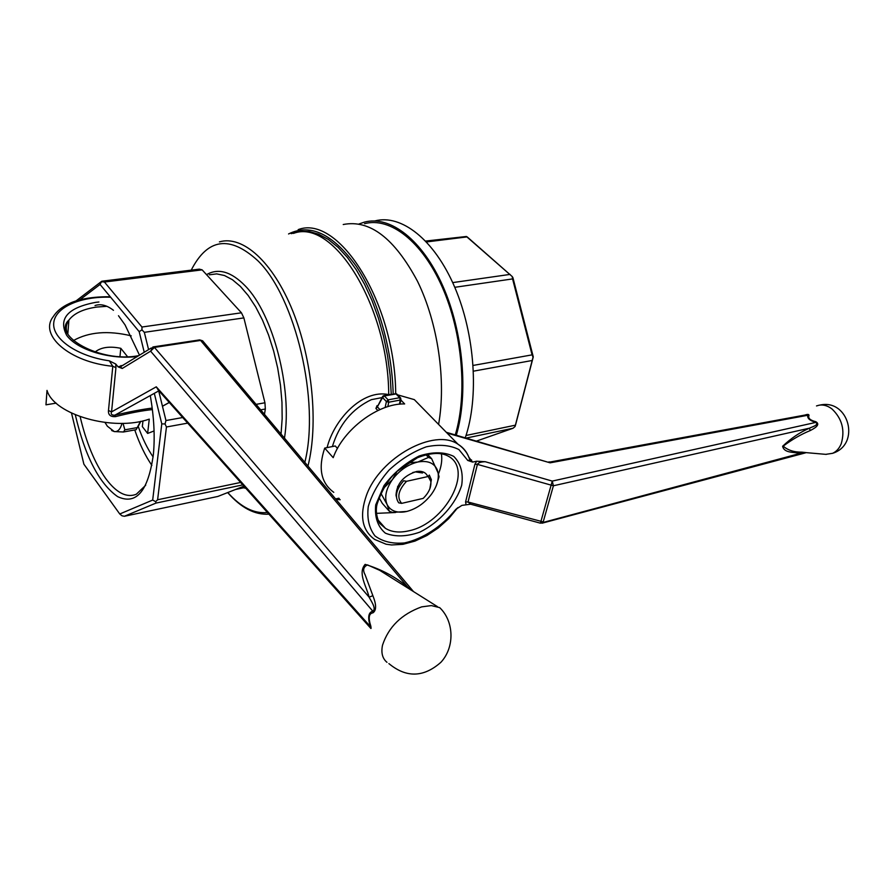 <?xml version="1.0" encoding="UTF-8"?>
<svg xmlns="http://www.w3.org/2000/svg" width="894" height="894" viewBox="0 0 894 894"><rect width="100%" height="100%" fill="white"/><g stroke="black" fill="none" stroke-linecap="round" stroke-linejoin="round"><path stroke-width="1.34" d="M333.786 492.348C321.002 482.995 317.962 468.244 324.701 448.095L335.25 445.972L337.474 448.453M400.87 400.031L404.647 403.932C378.274 403.172 343.285 429.288 333.194 457.672L324.701 448.095M397.551 394.824L414.324 399.629L423.622 409.128M485.297 461.729C480.883 461.818 478.256 462.701 477.418 464.377L474.915 464.254L476.703 461.215L485.297 461.729L552.257 481.095L540.423 523.18L799.974 453.459L801.974 452.152L806.701 452.677M468.881 457.259L472.58 462.075L467.752 460.444L469.886 460.153L469.618 459.158M458.063 507.524L455.761 509.412C442.061 526.365 423.052 538.847 404.524 542.937C392.611 544.01 382.777 541.686 375.011 535.953C369.11 528.354 366.864 518.565 368.261 506.574C371.971 493.969 378.922 481.777 389.113 470.032C400.668 459.393 413.073 451.66 426.326 446.821C439.155 444.162 450.028 445.078 458.957 449.593L467.752 460.444M541.999 523.213L805.505 452.856L799.974 453.459C793.894 451.85 784.217 453.37 782.619 446.251C791.134 438.205 800.108 432.171 809.528 428.159C811.663 426.997 819.53 424.929 815.764 422.415L815.809 421.7C821.519 424.974 812.981 429.086 810.132 430.606C801.035 434.328 792.062 439.513 783.189 446.151C787.949 450.285 794.207 452.286 801.974 452.152M470.613 504.205L461.896 505.378L455.761 509.412M825.765 454.353L832.571 453.325C836.449 451.582 839.354 448.352 841.265 443.625C845.132 430.193 842.07 418.671 832.079 409.05C827.855 405.775 823.542 404.49 819.127 405.194L816.513 405.932M804.946 415.062C807.662 414.101 809.014 414.224 808.992 415.442C807.874 418.202 810.143 420.292 815.809 421.7M810.132 430.606L809.528 428.159L553.408 485.766L477.418 464.377L468.043 502.015L470.669 504.205L540.423 523.18M465.986 504.35L465.584 501.903L468.043 502.015L543.217 521.895L553.408 485.766L552.257 481.095L815.764 422.415C809.729 420.593 807.07 418.213 807.807 415.263L808.992 415.442M548.827 461.919L550.078 462.019L550.123 462.824L807.807 415.263L806.164 414.838L550.134 462.008M476.703 461.215L472.58 462.075M395.55 512.508L376.475 513.357M441.424 453.873C442.351 459.952 441.39 466.545 438.563 473.641M399.484 486.18L397.64 486.593M446.307 432.294L550.123 462.824L447.045 433.042M406.736 511.457L404.11 511.949C395.818 512.91 390.13 510.407 387.057 504.439C384.185 497.276 385.973 488.973 392.444 479.542C399.473 470.311 407.943 464.478 417.844 462.019L428.505 457.404L431.623 458.656L438.127 473.038C438.999 479.698 436.775 486.761 431.467 494.226C424.65 503.143 416.403 508.887 406.736 511.457L392.533 512.407L389.359 511.279L387.057 504.439L380.81 493.13M378.978 497.533L382.33 503.411L389.359 511.279M397.461 490.393L396.59 490.448M407.798 462.947L417.844 462.019C427.533 460.276 433.992 462.835 437.2 469.685L439.066 476.748L436.518 485.096M431.623 458.656L427.567 454.398M412.804 500.796L405.049 502.584M396.4 496.885L396.008 495.187C396.78 483.464 403.686 475.552 416.727 471.451C422.326 470.747 426.002 472.457 427.779 476.591M428.505 457.404L426.002 454.767M396.601 493.611L397.752 486.314M412.749 472.535L415.408 471.887L422.549 472.982M383.079 488.75L392.444 479.542L397.137 471.239M381.157 493.51L381.447 491.801M327.081 447.615C334.054 419.632 362.316 388.901 388.722 394.612L388.722 394.612C388.376 305.994 333.238 217.924 293.489 233.401C333.238 217.924 388.376 305.994 388.722 394.612L390.119 394.455L388.722 394.612C362.316 388.901 334.054 419.632 327.081 447.615M401.652 503.367L398.746 502.841C394.522 496.874 396.143 489.51 403.619 480.771L406.546 481.307L428.226 476.491L429.299 475.072L431.366 479.676L429.88 488.683L431.366 479.676L429.299 475.072L428.226 476.491L430.83 481.419C431.4 487.107 428.852 492.762 423.186 498.394L401.652 503.367C396.701 497.567 398.333 490.214 406.546 481.307L428.226 476.491L430.83 481.419C431.4 487.107 428.852 492.762 423.186 498.394L401.652 503.367L398.746 502.841C394.522 496.874 396.143 489.51 403.619 480.771L406.546 481.307C398.333 490.214 396.701 497.567 401.652 503.367M254.399 360.282L264.948 402.781L265.328 409.016L264.468 414.358L265.328 409.016L260.69 409.854L265.328 409.016L264.948 402.781L256.075 404.367L264.948 402.781L243.872 317.895L144.336 332.333L148.583 349.632L144.336 332.333L141.967 329.841L139.185 331.652L100.05 284.448L79.812 299.859L100.05 284.448L101.793 281.23L199.317 269.139L202.145 269.865L241.436 312.799L141.956 327.025L241.436 312.799L243.872 317.895L254.399 360.282M243.939 486.18L217.812 496.461L124.378 516.274L217.812 496.461L243.939 486.18M187.684 423.13L166.452 426.986L157.612 499.757L240.62 482.458L157.612 499.757L155.657 501.668L157.612 499.757L166.452 426.986L165.032 423.968L161.78 423.879L154.304 393.349L161.78 423.879L152.684 500.059L155.657 501.668L155.981 503.087L124.378 516.274L121.975 515.793L119.762 513.983L152.684 500.059L161.78 423.879L165.032 423.968L165.96 420.538L182.7 417.532L165.96 420.538L158.696 390.924L165.96 420.538L165.032 423.968L166.452 426.986L187.684 423.13M456.32 435.188C468.601 393.941 463.282 332.155 442.854 286.069C422.449 239.883 390.175 215.186 364.394 222.125L359.075 223.947L364.394 222.125C390.175 215.186 422.449 239.883 442.854 286.069C463.282 332.155 468.601 393.941 456.32 435.188M374.843 220.941C401.294 213.822 434.439 239.659 454.744 287.242C475.094 334.736 479.162 397.539 465.271 437.769C479.162 397.539 475.094 334.736 454.744 287.242C434.439 239.659 401.294 213.822 374.843 220.941M377.033 405.652L375.916 408.48L377.357 406.871L377.29 405.943L375.916 408.48L377.033 405.652M371.345 399.663C352.113 408.86 339.117 424.494 332.378 446.553C339.117 424.494 352.113 408.86 371.345 399.663L381.973 397.618L371.345 399.663M382.766 396.198L377.357 406.871L379.939 409.597L377.357 406.871L382.587 397.584L386.398 401.562L388.734 402.211L400.266 400.043L399.383 404.211L400.937 399.707L400.456 397.808L399.674 397.696L400.266 400.043L400.937 399.707L400.456 397.808L399.674 397.696L400.266 400.043L388.734 402.211L388.141 399.864L399.674 397.696L395.852 393.762L383.627 395.651L382.587 397.584L384.331 395.897L388.141 399.864L386.398 401.562L388.734 402.211L388.141 399.864L399.674 397.696L396.623 393.874L395.304 393.494L396.623 393.874L382.766 396.198M438.585 424.404C446.397 381.135 437.982 323.103 417.52 281.319C394.511 238.251 369.747 219.321 343.229 224.517C369.747 219.321 394.511 238.251 417.52 281.319C437.982 323.103 446.397 381.135 438.585 424.404M71.509 413.106L83.891 464.209L119.762 513.983L152.684 500.059L155.657 501.668L155.981 503.087L124.378 516.274L121.975 515.793L119.762 513.983L83.891 464.209L71.509 413.106M455.281 434.886C467.596 394.209 462.477 332.97 442.295 287.209C422.136 241.358 390.119 216.773 364.562 223.679C390.119 216.773 422.136 241.358 442.295 287.209C462.477 332.97 467.596 394.209 455.281 434.886M118.489 315.727L125.048 324.891L139.509 355.209L125.048 324.891L118.489 315.727M150.27 395.584C154.014 416.939 155.053 436.54 153.388 454.387C148.203 491.287 136.279 505.367 117.628 496.628C99.167 483.598 85.064 456.331 75.297 414.816C85.064 456.331 99.167 483.598 117.628 496.628C136.279 505.367 148.203 491.287 153.388 454.387C155.053 436.54 154.014 416.939 150.27 395.584M144.247 352.292L139.185 331.652L100.05 284.448L101.793 281.23L199.317 269.139L202.145 269.865L104.43 282.035L141.956 327.025L141.967 329.841L139.185 331.652L144.247 352.292M425.678 241.056L466.422 236.485L426.516 241.939L467.171 236.888L512.206 276.537L512.586 278.917L454.778 287.309L512.586 278.917L533.003 357.522L532.176 360.494L473.462 371.166L532.176 360.494L515.045 426.55L513.033 428.26L466.266 438.06L513.033 428.26L476.591 441.044L513.033 428.26L515.045 426.55L515.682 424.482L533.271 356.885L515.682 424.482L533.271 356.885L532.086 354.862L512.586 278.917L512.206 276.537L512.91 277.632L533.271 356.885L512.206 276.537L466.422 236.485L425.678 241.056M452.699 282.605L510.072 274.402L452.699 282.605M473.149 365.434L532.086 354.862L473.149 365.434M466.031 435.467L515.346 425.186L466.031 435.467M75.934 301.01L101.793 281.23L75.934 301.01M242.799 484.894L155.981 503.087L242.799 484.894M104.43 282.035L101.961 281.778L104.43 282.035L141.956 327.025L141.967 329.841L144.336 332.333L243.872 317.895L241.436 312.799L202.145 269.865L104.43 282.035M153.12 456.957C147.398 448.632 142.425 438.44 138.224 426.393C142.425 438.44 147.398 448.632 153.12 456.957M145.7 485.241L136.324 494.237C126.546 498.126 116.298 492.84 105.593 478.368C94.63 462.846 86.148 442.284 80.158 416.705C86.148 442.284 94.63 462.846 105.593 478.368C116.298 492.84 126.546 498.126 136.324 494.237L145.7 485.241M134.748 429.947C139.553 443.927 145.253 455.739 151.868 465.383C145.253 455.739 139.553 443.927 134.748 429.947M95.032 305.547C100.709 303.625 106.855 305.212 113.471 310.307C106.855 305.212 100.709 303.625 95.032 305.547M154.07 430.964L147.633 433.434L149.264 419.13C113.706 431.768 54.076 414.972 47.013 390.399L45.963 404.826L56.177 403.138M152.393 409.575C141.956 410.692 129.641 413.039 115.46 416.638C110.454 416.895 108.129 414.861 108.476 410.514L111.56 411.888C110.61 414.157 111.694 415.263 114.812 415.207L115.46 416.638M158.562 390.477L156.282 386.823L111.56 411.888L115.941 367.657L112.8 366.283L109.28 360.807C77.331 356.326 52.243 338.96 53.718 323.136C54.869 307.268 80.728 296.07 110.666 297.244M372.943 612.837C368.82 613.418 368.138 617.933 370.898 626.381L370.921 628.504L158.35 390.242L156.282 386.823L370.395 626.616C367.523 617.542 368.328 612.401 372.809 611.183C376.832 608.736 370.708 600.533 369.121 597.181L372.865 595.672C374.318 599.393 378.151 609.272 372.943 612.837L372.809 611.183L150.605 351.163L152.829 347.028M115.941 367.657L115.762 364.037L118.086 366.864L122.243 368.473L150.605 351.163L154.438 347.408L369.121 597.181C366.439 586.118 357.522 573.132 365.143 564.382C381.168 569.254 395.316 576.775 407.597 586.945L411.028 590.029M115.762 364.037L109.28 360.807M386.979 662.32C382.42 658.509 380.933 652.776 382.531 645.133C388.599 626.873 401.652 614.111 421.677 606.87L431.366 605.584L439.692 607.629C454.186 621.408 454.845 647.222 440.932 662.264C423.644 677.551 406.289 677.998 388.879 663.594M398.925 582.419L379.659 570.305L367.468 564.896C363.4 566.874 362.595 570.126 365.065 574.652L372.865 595.672M151.298 347.967L121.014 366.417L120.791 367.255L122.243 368.473M203.407 341.743L200.602 340.424L407.597 586.945L406.725 587.324M73.33 340.614C88.808 331.92 108.107 330.322 131.217 335.842M95.055 352.035C100.966 347.252 109.537 346.012 120.791 348.314L127.473 356.605M142.984 420.862L142.336 426.617L147.633 433.434M119.975 356.482L120.791 348.314M138.604 425.633L140.749 421.342M140.47 421.398L136.167 429.69L123.461 431.992L114.276 431.578L111.661 430.517M105.034 422.504L107.358 426.214L114.276 431.578C117.796 432.026 120.377 429.288 122.02 423.365M123.014 423.343L124.869 429.835L123.461 431.992M137.598 427.533L124.869 429.835M457.437 508.027L448.71 518.632L438.328 527.918L426.907 535.528L414.972 541.093L403.026 544.312L391.561 544.96L386.141 544.234L374.742 539.484C362.036 530.41 359.299 515.637 366.518 495.175C380.028 457.348 434.473 427.734 457.985 444.217C463.416 447.525 467.182 452.241 469.283 458.354M448.408 456.242C474.099 469.898 445.044 523.571 409.039 530.779C399.607 532.992 391.728 532.176 385.426 528.332L380.285 523.906C379.514 524.029 374.452 513.737 377.1 504.104C383.749 483.978 394.109 473.865 396.925 471.429L417.476 457.728C430.785 452.599 441.1 452.107 448.408 456.242M375.715 504.875L384.018 485.598C393.639 472.892 405.328 463.025 419.096 456.007C432.785 451.649 444.329 451.772 453.716 456.365C460.768 463.394 463.427 473.004 461.706 485.174C455.884 504.06 439.546 522.375 419.845 532.131C406.636 536.735 395.148 537.093 385.381 533.17C377.726 526.689 374.497 517.257 375.715 504.875M471.563 459.985L469.942 459.706M474.915 464.254L465.584 501.903M307.961 466.076C318.577 424.359 312.464 359.634 292.64 310.71C272.849 261.685 242.598 234.977 219.421 241.883C242.598 234.977 272.849 261.685 292.64 310.71C312.464 359.634 318.577 424.359 307.961 466.076M209.33 274.804L216.683 273.877L224.439 275.508L232.418 279.71L240.419 286.438L248.241 295.579L255.684 306.91L262.523 320.186L268.58 335.071L273.676 351.152L277.676 368.026L280.47 385.213L281.968 402.255L282.158 418.683L281.04 434.059L282.158 418.683L281.968 402.255L280.47 385.213L277.676 368.026L273.676 351.152L268.58 335.071L262.523 320.186L255.684 306.91L248.241 295.579L240.419 286.438L232.418 279.71L224.439 275.508L216.683 273.877L209.33 274.804M257.763 260.646C295.59 297.11 320.153 402.009 304.82 462.332C320.153 402.009 295.59 297.11 257.763 260.646C229.724 235.066 207.542 238.229 191.227 270.144C207.542 238.229 229.724 235.066 257.763 260.646M267.407 512.486C254.175 513.927 240.967 507.278 227.78 492.538C240.967 507.278 254.175 513.927 267.407 512.486M377.86 410.536L375.916 408.48L377.86 410.536M340.201 499.724L335.921 499.321L340.201 499.724M288.561 233.96C310.196 223.187 332.657 233.792 355.946 265.764C377.346 297.501 392.097 347.922 393.17 393.885C392.097 347.922 377.346 297.501 355.946 265.764C332.657 233.792 310.196 223.187 288.561 233.96M395.696 393.472C395.126 303.111 338.815 213.945 298.183 229.624C338.815 213.945 395.126 303.111 395.696 393.472M391.248 394.243L390.119 375.156L387.56 355.812L383.615 336.647L378.397 318.074L372.005 300.507L364.584 284.337L356.326 269.887L347.397 257.45L338.021 247.258L328.389 239.469L318.7 234.206L309.156 231.49L299.937 231.334L291.209 233.658L299.937 231.334L309.156 231.49L318.7 234.206L328.389 239.469L338.021 247.258L347.397 257.45L356.326 269.887L364.584 284.337L372.005 300.507L378.397 318.074L383.615 336.647L387.56 355.812L390.119 375.156L391.248 394.243M337.094 498.595L339.318 498.707L337.094 498.595M395.148 393.528L395.852 393.762L395.148 393.528M387.806 406.636L388.734 402.211L387.806 406.636M385.158 407.519L386.398 401.562L385.158 407.519M245.258 285.935C273.117 314.006 292.506 388.778 284.471 438.138C292.506 388.778 273.117 314.006 245.258 285.935C231.244 271.597 218.326 267.842 206.525 274.659C218.326 267.842 231.244 271.597 245.258 285.935M245.828 488.292L243.514 487.8L245.828 488.292M400.758 398.154L396.623 393.874L400.758 398.154M108.476 410.514L112.8 366.283C69.81 362.226 38.576 335.194 53.227 316.677C56.59 311.347 61.854 307.022 69.006 303.703C73.364 301.423 86.707 296.439 110.264 296.763M66.894 332.177C65.631 327.886 66.301 323.851 68.905 320.097C74.034 313.325 83.343 308.978 96.854 307.044L106.911 306.307M137.475 356.46C110.711 360.036 77.074 349.956 66.648 335.295C58.088 318.61 67.776 307.637 95.703 302.351L98.921 301.993M158.864 390.823L114.812 415.207C129.004 411.821 141.464 409.452 152.203 408.089M153.578 346.85L199.429 339.932L200.602 340.424L154.438 347.408L153.299 346.894M118.086 366.864L123.182 365.233M162.451 406.2L169.245 402.456M121.685 366.115L120.936 365.579M384.331 395.897L388.141 399.864L386.398 401.562L382.587 397.584L384.331 395.897M414.324 399.629L457.985 444.217C463.941 448.185 467.908 453.504 469.886 460.153L470.11 459.818M806.232 452.643L826.268 454.398M832.571 453.325C861.067 444.497 848.786 398.411 819.854 405.094M385.426 528.332L378.318 520.274M396.578 493.466L396.008 495.187M415.408 471.887L416.727 471.451M335.585 498.93L338.871 498.204L335.585 498.93M245.09 487.465L235.58 489.465L245.09 487.465M227.679 492.583C241.045 507.837 254.79 515.033 268.915 514.173C254.79 515.033 241.045 507.837 227.679 492.583M430.83 481.419L431.366 479.676L430.83 481.419M399.998 404.155L400.937 399.707L399.998 404.155M138.827 355.622C99.938 363.433 51.64 334.937 68.905 320.097L67.799 334.043M413.486 591.571L202.625 340.804L199.697 339.888M379.648 570.305L437.501 606.668M370.798 626.448L371.122 628.158M162.462 406.256L169.29 402.501"/></g></svg>
